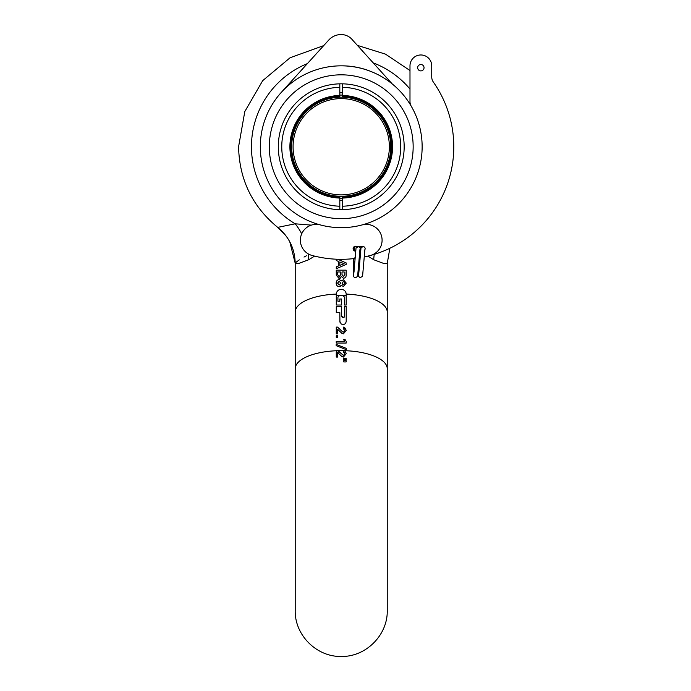 <?xml version="1.0" encoding="UTF-8"?>
<svg xmlns="http://www.w3.org/2000/svg" width="691" height="691" viewBox="0 0 691 691"><rect width="100%" height="100%" fill="white"/><g stroke="black" fill="none" stroke-linecap="round" stroke-linejoin="round"><path stroke-width="1.04" d="M342.65 209.667L342.65 196.287M342.65 196.641A49.907 49.907 0 0 0 391.141 146.751A49.907 49.907 0 0 0 342.65 96.861L342.65 83.836M342.65 197.35A50.616 50.616 0 0 0 391.849 146.751A50.616 50.616 0 0 0 342.65 96.153M342.65 206.203A59.461 59.461 0 0 0 400.694 146.751A59.461 59.461 0 0 0 342.65 87.308M342.65 95.444A51.324 51.324 0 0 1 392.557 146.751A51.324 51.324 0 0 1 342.65 198.058M339.817 96.153A50.616 50.616 0 0 0 290.617 146.751A50.616 50.616 0 0 0 339.817 197.35L339.817 198.058A51.324 51.324 0 0 1 289.909 146.751A51.324 51.324 0 0 1 339.817 95.444L339.817 96.861A49.907 49.907 0 0 0 291.326 146.751A49.907 49.907 0 0 0 339.817 196.641L339.817 197.35M339.817 83.836L339.817 87.308A59.461 59.461 0 0 0 281.764 146.751A59.461 59.461 0 0 0 339.817 206.203L339.817 209.667M339.817 87.308L339.817 95.444M339.817 198.058L339.817 206.203M356.858 246.575A2.479 2.479 0 0 0 353.11 248.691A2.479 2.479 0 0 0 355.45 251.17M424.041 67.709A3.187 3.187 0 0 0 420.854 64.522A3.187 3.187 0 0 0 417.666 67.709A3.187 3.187 0 0 0 420.854 70.897A3.187 3.187 0 0 0 424.041 67.709M341.233 34.55A16.731 16.731 0 0 0 328.752 40.043L282.429 91.126A81.106 81.106 0 0 1 341.233 65.835A77.737 77.737 0 0 1 372.57 72.149A80.916 80.916 0 0 1 392.255 83.957L352.565 40.043A14.597 14.597 0 0 0 341.233 34.55M354.915 258.477A112.564 112.564 0 0 1 312.099 255.48A15.824 15.824 0 0 1 300.369 240.192A15.824 15.824 0 0 1 320.287 224.912A80.916 80.916 0 0 0 341.233 227.667A80.916 80.916 0 0 1 260.317 146.751A80.916 80.916 0 0 1 341.233 65.835A80.916 80.916 0 0 1 422.141 146.751A80.916 80.916 0 0 1 341.233 227.667A80.916 80.916 0 0 0 411.197 106.112A8.992 8.992 0 0 1 409.988 101.603L409.988 65.835A10.875 10.875 0 0 1 420.854 54.969A10.875 10.875 0 0 1 431.728 65.835L431.728 76.917A8.992 8.992 0 0 0 433.361 82.082A112.564 112.564 0 0 1 364.217 256.94M341.233 83.818A62.933 62.933 0 0 1 404.166 146.751A62.933 62.933 0 0 1 341.233 209.684A62.933 62.933 0 0 1 278.3 146.751A62.933 62.933 0 0 1 341.233 83.818M341.233 74.827A71.924 71.924 0 0 0 269.309 146.751A71.924 71.924 0 0 0 341.233 218.676A71.924 71.924 0 0 0 413.158 146.751A71.924 71.924 0 0 0 341.233 74.827M362.17 224.912A15.824 15.824 0 0 1 381.553 236.097A15.824 15.824 0 0 1 370.359 255.48M293.088 146.751A48.137 48.137 0 0 0 341.233 194.888A48.137 48.137 0 0 0 389.37 146.751A48.137 48.137 0 0 0 341.233 98.614A48.137 48.137 0 0 0 293.088 146.751M390.786 146.751A49.553 49.553 0 0 1 341.233 196.304A49.553 49.553 0 0 1 291.68 146.751A49.553 49.553 0 0 1 341.233 97.198A49.553 49.553 0 0 1 390.786 146.751M344.135 263.694L339.842 265.413L339.842 261.984L344.135 263.694L341.233 262.554M338.564 290.082L339.601 289.581M306.415 255.774L303.997 257.087M299.341 259.859L296.456 261.932M296.413 261.967L295.748 262.597M295.238 263.34L289.762 241.764M346.191 294.081L346.2 305.016L344.498 305.016L344.498 297.113L343.09 295.713L339.333 295.713L337.925 297.113L337.925 301.25L339.834 301.25L339.834 299.004L341.553 299.004L341.553 305.016L336.284 305.016L336.292 294.081C336.586 291.248 338.227 289.659 341.233 289.304C344.239 289.641 345.889 291.239 346.191 294.081A46.012 18.104 0 0 1 387.245 312.082L387.245 263.487L383.738 263.461L373.701 259.721L367.88 256.111M338.625 267.719L346.191 264.42L346.191 262.943L340.836 260.602M339.082 278.473L341.363 276.538L343.522 278.283C345.405 277.929 346.295 276.754 346.182 274.776L346.182 270.181L336.267 270.181L336.267 275.182L339.082 278.473L340.395 278.067M339.16 286.73L341.389 285.34L343.401 286.515L346.269 283.12L343.401 279.725L341.389 280.909L339.16 279.51C337.173 279.881 336.189 281.082 336.189 283.12C336.171 285.141 337.165 286.35 339.16 286.73L340.343 286.437M340.672 271.978L340.672 274.742L339.177 276.676L337.683 274.742L337.683 271.978L339.808 271.978M340.102 270.181L338.97 270.181M336.733 270.181L336.267 270.181M340.335 262.183L339.842 261.984M336.275 259.203L336.275 260.507L337.225 260.913M337.968 261.224L338.512 261.457L338.512 265.949L336.275 266.856L336.275 268.739L346.191 264.42M346.182 359.743L343.721 359.743L343.721 358.499L346.182 358.499L346.182 359.743L345.051 359.743M346.182 361.929L343.721 361.929L343.721 360.676L346.182 360.676L346.182 361.929M341.682 356.375L337.683 352.565L337.683 357.074L336.267 357.074L336.267 350.328L337.597 350.328L343.436 355.39L344.844 353.757L343.41 352.021L343.41 350.328L344.74 350.7L346.269 353.628L343.427 357.074L341.682 356.375M339.817 92.827A53.941 53.941 0 0 1 342.65 92.827M285.34 235.018L277.696 227.374C252.336 206.479 239.302 179.6 238.585 146.751L244.795 111.571L262.692 80.657L290.099 57.742L323.699 45.615L290.099 57.742L262.692 80.657L244.795 111.571L238.585 146.751C239.302 179.6 252.336 206.479 277.696 227.374L295.178 223.806L311.356 225.128M339.92 322.136L339.834 312.617L336.284 312.617L336.284 306.623L341.553 306.623L341.553 316.288C342.537 318.171 343.522 318.171 344.498 316.288L344.498 306.623L346.2 306.623L346.2 321.375C345.69 324.157 344.04 325.038 341.233 324.019L339.834 321.375M342.451 331.74L337.597 327.102L336.267 327.102L336.267 333.857L337.683 333.857L337.683 329.339L341.682 333.148L343.427 333.857L346.269 330.402L343.41 327.102L343.41 328.804L344.844 330.531L343.436 332.172L342.451 331.74L343.436 332.172L344.844 330.531M344.679 341.354L336.249 341.354L336.249 343.056L346.182 343.056L346.182 341.354L345.155 339.661L343.643 339.661L344.377 340.862M346.269 348.359L336.189 344.386L336.189 345.681L346.269 349.655L346.269 348.359M346.191 262.943L344.403 262.165M343.522 278.283C345.405 277.929 346.295 276.763 346.182 274.776M343.246 270.181L342.235 270.181M344.705 275.536L344.844 274.577L343.427 276.486L342.002 274.577L342.252 275.778M342.002 274.577L342.002 271.978L343.902 271.978M342.701 284.632L343.427 284.822L342.002 283.12L343.427 281.418L344.844 283.12L343.427 284.822M336.275 260.507L338.512 261.457M338.512 265.949L336.275 266.856M341.233 260.775L337.744 259.263M339.16 279.51C337.173 279.881 336.18 281.082 336.189 283.12M341.233 332.716L343.427 333.857L346.269 330.402L344.602 327.396M336.267 335.722L336.267 337.424L337.683 337.424L337.683 335.722L336.267 335.722M336.267 357.074L337.683 357.074M343.963 352.168L344.584 352.747M344.844 353.757L344.774 354.319M343.436 355.39L339.411 352.056A42.471 16.714 180 0 0 336.267 352.151M344.956 358.499L343.721 358.499M343.721 361.929L344.567 361.929M344.956 360.676L343.721 360.676M346.2 321.375C345.69 324.157 344.04 325.038 341.233 324.019M341.553 316.288L343.868 317.497M344.101 317.29L344.386 316.841M344.412 316.78L344.498 316.288M341.233 289.304L343.332 289.762M345.526 291.775L345.984 292.811M346.174 293.753L346.2 294.262M314.578 256.111L308.765 259.721L298.711 263.461L295.212 263.487L295.212 312.082A46.012 18.104 0 0 1 336.292 294.081M340.749 283.12L339.177 285.038L337.597 283.12L339.177 281.211L340.749 283.12M344.844 271.978L344.844 274.577M342.65 200.675A53.941 53.941 0 0 1 339.817 200.675M307.374 63.615A89.761 89.761 0 0 0 295.178 223.806A46.012 31.553 -104.1 0 1 301.699 233.843M308.126 253.804A46.012 31.553 -104.1 0 1 308.765 259.721M374.254 254.357A46.012 31.553 -75.9 0 0 373.701 259.721M359.942 249.572L357.61 276.383L355.589 277.722A2.125 2.125 0 0 1 353.757 274.517M360.676 249.028A2.125 1.883 -90 0 1 362.533 246.575L363.017 246.575A2.125 2.125 0 0 1 364.848 249.771M355.485 250.816A2.125 2.125 0 0 1 353.464 248.691A2.125 2.125 0 0 1 355.848 246.583A2.125 2.125 0 0 0 353.464 248.691M358.664 274.716L360.996 247.905L363.017 246.575A2.125 2.125 0 0 1 365.142 248.691M339.817 95.09A51.678 51.678 0 0 1 342.65 95.09M342.65 198.412A51.678 51.678 0 0 1 339.817 198.412M346.2 295.48A42.471 16.714 180 0 0 341.233 295.368A42.471 16.714 180 0 0 336.284 295.48M344.74 350.7A46.012 18.104 0 0 1 387.245 368.752L387.245 312.082M373.2 62.872A89.761 89.761 0 0 1 409.988 89.044M337.985 350.691A46.012 18.104 0 0 1 341.233 350.648A46.012 18.104 0 0 1 343.41 350.665M387.245 368.752L387.245 610.438C387.876 635.029 365.815 657.081 341.233 656.45C316.642 657.081 294.582 635.029 295.212 610.438L295.212 368.752A46.012 18.104 0 0 1 336.267 350.752M345.966 352.142A42.471 16.714 180 0 0 343.669 352.065M353.464 275.597L353.464 272.556A2.125 1.71 -0 0 1 354.103 271.33M353.464 272.556L353.464 260.282A2.125 1.71 -0 0 1 354.906 258.659M355.494 250.712A2.125 1.883 -90 0 1 356.072 246.575L362.533 246.575A2.125 1.883 -90 0 1 362.758 246.583M357.394 45.381L385.509 54.148L409.988 70.534L385.509 54.148L357.394 45.381M295.212 610.429L295.212 436.997M295.212 368.752L295.212 312.082M277.696 227.374L277.696 227.374C289.054 236.728 294.893 248.769 295.212 263.487M389.836 248.276L387.245 263.487M353.464 260.282L353.464 259.177L355.589 257.052M364.891 249.572L362.559 276.383L360.071 277.67L358.525 276.383L358.068 274.379M360.538 249.909L360.08 247.905L358.534 246.627L356.046 247.905L353.714 274.716M356.072 246.575L355.589 246.575"/></g></svg>
